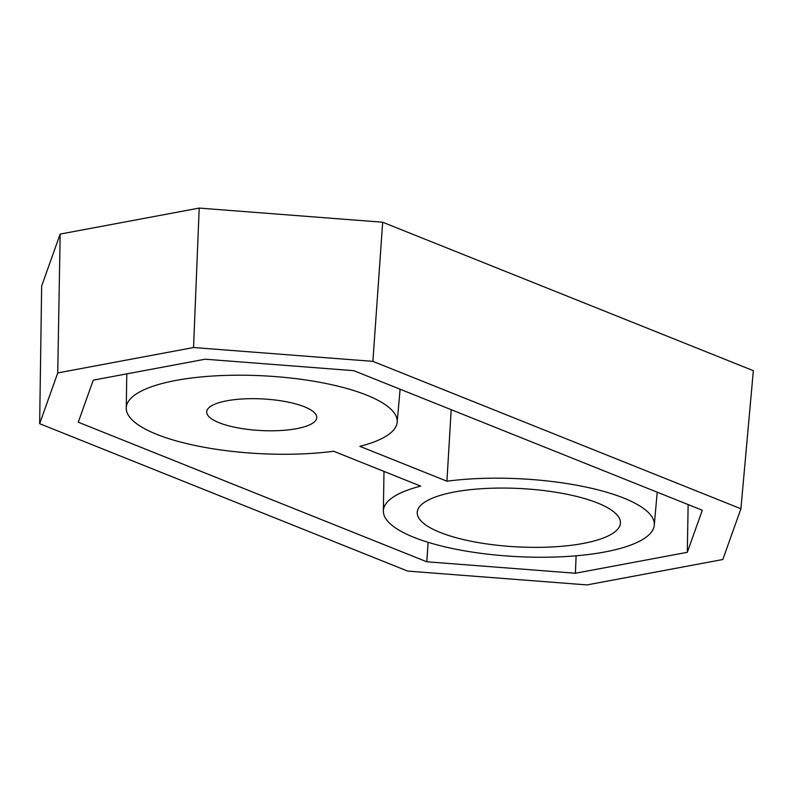 <?xml version="1.0" encoding="UTF-8"?>
<svg xmlns="http://www.w3.org/2000/svg" width="793" height="793" viewBox="0 0 793 793"><rect width="100%" height="100%" fill="white"/><g stroke="black" fill="none" stroke-linecap="round" stroke-linejoin="round"><path stroke-width="1.19" d="M156.796 434.366A135.653 38.946 -177 0 0 333.645 451.247L420.686 486.109A135.653 38.946 -177 0 0 383.356 511.019A135.653 38.946 -177 0 0 413.906 537.337A135.653 38.946 -177 0 0 562.693 556.716A135.653 38.946 -177 0 0 654.275 525.214A135.653 38.946 -177 0 0 623.764 498.083A135.653 38.946 -177 0 0 446.925 481.202L359.873 446.34A135.653 38.946 -177 0 0 397.164 422.243A135.653 38.946 -177 0 0 366.653 395.112A135.653 38.946 -177 0 0 216.529 375.803A135.653 38.946 -177 0 0 126.246 408.048A135.653 38.946 -177 0 0 156.796 434.366M451.187 409.674L446.925 481.202M440.135 532.43A101.742 29.212 -177 0 0 552.741 546.912A101.742 29.212 -177 0 0 620.443 522.726A101.742 29.212 -177 0 0 597.535 502.99A101.742 29.212 -177 0 0 485.94 488.458A101.742 29.212 -177 0 0 417.257 512.08A101.742 29.212 -177 0 0 440.135 532.43M304.353 406.759A55.104 15.82 3 0 1 316.764 417.624A55.104 15.82 3 0 1 279.82 430.569A55.104 15.82 3 0 1 219.096 422.709A55.104 15.82 3 0 1 206.695 411.854A55.104 15.82 3 0 1 243.639 398.899A55.104 15.82 3 0 1 304.353 406.759M426.773 561.781L575.401 573.24L687.303 552.315L702.301 510.246L353.787 370.668L205.159 359.209L93.257 380.134L78.269 422.203L426.773 561.781L428.141 542.323M39.65 423.69L407.681 571.089L587.018 584.917L722.829 559.511L740.91 508.759L372.888 361.36L193.542 347.532L57.74 372.928L39.65 423.69L41.662 286.015L60.169 234.084L199.202 208.083L382.682 222.228L753.35 370.688L740.91 508.759M372.888 361.36L382.682 222.228M193.542 347.532L199.202 208.083M57.74 372.928L60.169 234.084M688.146 504.576L687.303 552.315M576.115 555.804L575.401 573.24M126.246 408.048L126.791 373.86M654.275 525.214L657.209 492.195M383.356 511.019L383.99 471.409M397.164 422.243L400.108 389.214"/></g></svg>
